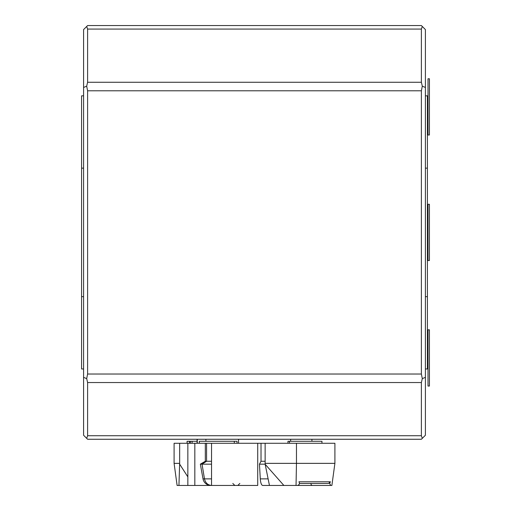 <?xml version="1.0" encoding="UTF-8"?>
<svg xmlns="http://www.w3.org/2000/svg" width="511" height="511" viewBox="0 0 511 511"><rect width="100%" height="100%" fill="white"/><g stroke="black" fill="none" stroke-linecap="round" stroke-linejoin="round"><path stroke-width="0.77" d="M87.605 29.082L87.605 82.271L421.383 82.271L421.383 29.082L87.605 29.082L86.691 26.47L87.605 25.55L421.383 25.55L425.401 29.568L425.401 435.244L421.383 439.262L87.605 439.262L86.691 438.342L87.605 435.73L421.383 435.73L421.383 382.541L87.605 382.541L87.605 435.73M421.383 374.02L421.383 90.792L87.605 90.792L87.605 374.02L421.383 374.02L422.303 378.632L425.401 377.348M86.691 438.342L83.587 435.244L83.587 29.568L86.691 26.47M422.303 378.632L421.383 382.541M421.383 435.73L422.303 438.342M421.383 82.271L422.303 86.18L425.401 87.464M422.303 86.18L421.383 90.792M422.303 26.47L421.383 29.082M87.605 90.792L86.691 86.18L83.587 87.464M86.691 86.18L87.605 82.271M87.605 382.541L86.691 378.632L87.605 374.02M83.587 377.348L86.691 378.632M429.419 357.924L429.419 386.041L428.014 386.041L428.014 329.806L429.419 329.806L429.419 357.924M429.419 106.888L429.419 135L428.014 135L428.014 78.771L429.419 78.771L429.419 106.888M429.419 232.403L429.419 260.521L428.014 260.521L428.014 204.291L429.419 204.291L429.419 232.403M425.401 95.838L427.413 95.838L425.401 95.838L427.413 95.838L427.413 168.138L425.401 168.138M425.401 296.667L427.413 296.667L427.413 168.138M427.413 296.667L427.413 368.968L425.401 368.968M83.587 368.968L81.581 368.968L83.587 368.968L81.581 368.968L81.581 296.667L83.587 296.667M83.587 168.138L81.581 168.138L81.581 296.667M81.581 168.138L81.581 95.838L83.587 95.838M288.076 441.268L289.481 441.268L289.481 443.273M321.962 443.273L321.962 441.268L289.481 441.268M234.319 443.273L234.319 441.268L199.284 441.268L199.322 443.273M187.103 443.273L187.103 441.268L187.032 443.273M265.222 485.45L262.75 485.45A8.035 2.504 -90 0 1 260.291 478.864L268.115 478.864M196.537 485.45L211.535 485.45L211.535 443.273L334.903 443.273L334.903 463.356L296.469 463.356L296.041 485.45L297.517 485.45C299.42 484.792 299.893 483.572 298.935 481.784L330.4 481.784L328.522 483.444L313.326 483.444M330.4 481.784L329.601 483.444L330.719 485.45L331.882 485.45L334.903 463.356M194.832 443.273L174.091 443.273L174.091 463.356L177.106 485.45L194.832 485.45L194.832 443.273L211.535 443.273M262.75 485.45L283.873 485.45L265.152 464.25L265.139 463.356L296.469 463.356L296.469 443.273M194.832 485.45L257.716 485.45L257.716 443.273M297.408 485.45L298.162 485.45M305.144 485.45L321.144 485.45M330.719 485.45L283.873 485.45M187.85 443.273L187.85 485.45M179.661 443.273L179.661 463.356L174.091 463.356M179.661 463.356L178.939 485.45M187.85 476.884L179.719 464.25M265.139 443.273L265.139 463.356M261.019 443.273L261.019 461.261L259.454 464.16L260.291 478.864M265.139 461.261L261.019 461.261M269.45 485.45L265.152 464.25M265.152 464.16L259.454 464.16M328.522 483.444L299.478 483.444M190.411 443.273L190.411 441.268L197.074 441.268M187.103 441.268L189.421 441.268L189.421 443.273M190.411 441.268L189.421 441.268M192.104 441.268L192.104 443.273L192.104 441.268M234.319 441.268L237.047 441.268L237.047 443.273M210.832 485.45A8.035 7.952 -90 0 1 203.014 478.864L204.47 478.864L202.043 464.16L211.535 464.16M205.32 443.273L205.32 461.261L200.35 464.16L202.043 464.16L206.565 461.261L211.535 461.261M205.32 461.261L206.565 461.261L206.565 443.273M200.35 464.16L203.014 478.864M211.535 478.864L204.47 478.864C205.435 482.933 207.805 485.131 211.586 485.45M310.918 483.444A2.006 1.539 90 0 0 312.457 485.45M290.65 441.268L290.65 439.262M238.554 443.273L238.554 439.262M205.901 441.268L205.901 439.262M197.272 443.273L197.272 439.262M199.284 441.268L199.284 443.273M232.818 483.444L234.83 485.45M239.838 483.444L237.826 485.45M287.968 441.268L287.968 443.273M311.921 441.268L311.921 439.262M197.074 443.273L197.074 439.262"/></g></svg>
